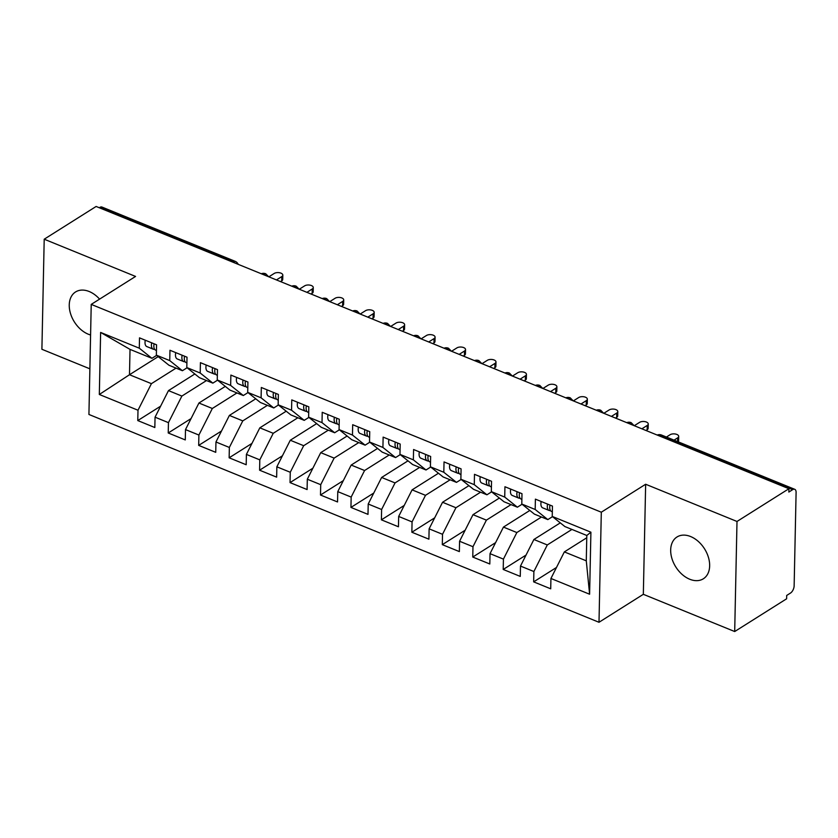 <?xml version="1.0" encoding="UTF-8"?>
<svg xmlns="http://www.w3.org/2000/svg" width="838" height="838" viewBox="0 0 838 838"><rect width="100%" height="100%" fill="white"/><g stroke="black" fill="none" stroke-linecap="round" stroke-linejoin="round"><path stroke-width="1.26" d="M690.617 536.54A24.7 16.98 -122.2 0 0 676.989 536.99A24.7 16.98 -122.2 0 0 671.919 558.496A24.7 16.98 -122.2 0 0 689.726 579.236A24.7 16.98 -122.2 0 0 703.344 578.786A24.7 16.98 -122.2 0 0 708.414 557.291A24.7 16.98 -122.2 0 0 690.617 536.54M99.586 299.124A24.7 16.98 -122.2 0 0 89.174 291.509A24.7 16.98 -122.2 0 0 75.556 291.959A24.7 16.98 -122.2 0 0 70.486 313.454A24.7 16.98 -122.2 0 0 88.283 334.205A24.7 16.98 -122.2 0 0 90.588 334.991M734.696 631.538L737 521.466L645.648 484.249L643.333 594.31L734.696 631.538L786.62 598.793L786.693 595.451L790.485 593.063A5.793 3.027 112.2 0 0 794.141 585.814L796.1 492.419A5.793 3.027 112.2 0 0 794.728 489.308A5.793 3.027 112.2 0 0 792.643 489.664L788.851 492.053L788.925 488.722L96.129 206.462L44.205 239.207L41.9 349.278L89.876 368.825M643.333 594.31L599.002 622.278L88.922 414.464L91.227 304.393L601.307 512.207L599.002 622.278M100.623 332.435L139.297 348.199L151.95 358.318L130.026 349.383L100.623 332.435L99.324 394.478L137.998 410.232L137.778 420.571L154.831 427.527L155.051 417.177L168.448 422.645L168.228 432.984L185.282 439.929L185.502 429.59L198.899 435.048L198.679 445.387L215.733 452.331L215.953 441.993L229.35 447.45L229.141 457.799L246.194 464.744L246.403 454.406L259.801 459.863L259.591 470.202L276.645 477.147L276.854 466.808L290.262 472.265L290.042 482.604L307.096 489.56L307.316 479.221L320.713 484.678L320.493 495.017L337.546 501.962L337.766 491.623L351.164 497.081L350.944 507.419L367.997 514.375L368.217 504.026L381.615 509.494L381.395 519.832L398.448 526.777L398.668 516.438L412.066 521.896L411.856 532.235L428.909 539.18L429.119 528.841L442.516 534.298L442.307 544.648L459.36 551.593L459.57 541.254L472.978 546.711L472.758 557.05L489.811 563.995L490.031 553.656L503.429 559.114L503.209 569.452L520.262 576.408L520.482 566.069L533.879 571.526L533.659 581.865L550.713 588.81L550.933 578.471L564.351 551.907L586.286 560.832L586.81 535.482L564.885 526.557L552.232 516.428L590.905 532.193L589.606 594.226L550.933 578.471M552.232 516.428L552.452 506.089L535.398 499.144L535.178 509.483L521.781 504.026L521.99 493.687L504.937 486.742L504.727 497.081L491.33 491.623L491.539 481.284L474.486 474.329L474.277 484.668L460.869 479.21L461.089 468.871L444.035 461.927L443.815 472.265L430.418 466.808L430.638 456.469L413.584 449.514L413.364 459.853L399.967 454.395L400.187 444.056L383.134 437.111L382.914 447.45L369.516 441.993L369.736 431.654L352.683 424.709L352.463 435.048L339.065 429.58L339.275 419.241L322.221 412.296L322.012 422.635L308.614 417.177L308.824 406.839L291.771 399.894L291.561 410.232L278.153 404.775L278.373 394.436L261.32 387.481L261.1 397.82L247.702 392.362L247.922 382.023L230.869 375.078L230.649 385.417L217.252 379.96L217.471 369.621L200.418 362.665L200.198 373.015L186.801 367.547L187.021 357.208L169.967 350.263L169.747 360.602L156.35 355.144L156.559 344.806L139.506 337.861L139.297 348.199M571.935 529.427L547.298 544.951L533.9 539.494L560.276 522.87M533.879 571.526L547.298 544.951M520.482 566.069L533.9 539.494M586.81 535.482L590.905 532.193M541.474 517.015L516.847 532.549L503.449 527.092L529.826 510.457M503.429 559.114L516.847 532.549M490.031 553.656L503.449 527.092M535.178 509.483L547.832 519.602L552.514 516.658M547.832 519.602L534.435 514.144L521.781 504.026M511.023 504.612L486.396 520.136L472.999 514.679L499.364 498.055M472.978 546.711L486.396 520.136M459.57 541.254L472.999 514.679M504.727 497.081L517.381 507.2L522.053 504.246M517.381 507.2L503.984 501.742L491.33 491.623M480.572 492.199L455.945 507.734L442.548 502.276L468.913 485.642M442.516 534.298L455.945 507.734M429.119 528.841L442.548 502.276M474.277 484.668L486.93 494.797L491.602 491.843M486.93 494.797L473.533 489.329L460.869 479.21M450.121 479.797L425.495 495.331L412.097 489.863L438.463 473.24M412.066 521.896L425.495 495.331M398.668 516.438L412.097 489.863M443.815 472.265L456.48 482.384L461.151 479.441M456.48 482.384L443.072 476.927L430.418 466.808M419.67 467.384L395.044 482.918L381.636 477.461L408.012 460.827M381.615 509.494L395.044 482.918M368.217 504.026L381.636 477.461M413.364 459.853L426.018 469.982L430.701 467.028M426.018 469.982L412.621 464.524L399.967 454.395M389.22 454.982L364.582 470.516L351.185 465.059L377.561 448.424M351.164 497.081L364.582 470.516M337.766 491.623L351.185 465.059M382.914 447.45L395.567 457.569L400.25 454.625M395.567 457.569L382.17 452.111L369.516 441.993M358.758 442.579L334.132 458.103L320.734 452.646L347.11 436.022M320.713 484.678L334.132 458.103M307.316 479.221L320.734 452.646M352.463 435.048L365.117 445.167L369.799 442.213M365.117 445.167L351.719 439.709L339.065 429.58M328.307 430.166L303.681 445.701L290.283 440.243L316.659 423.609M290.262 472.265L303.681 445.701M276.854 466.808L290.283 440.243M322.012 422.635L334.666 432.754L339.338 429.81M334.666 432.754L321.268 427.296L308.614 417.177M297.857 417.764L273.23 433.298L259.832 427.83L286.198 411.207M259.801 459.863L273.23 433.298M246.403 454.406L259.832 427.83M291.561 410.232L304.215 420.351L308.887 417.397M304.215 420.351L290.817 414.894L278.153 404.775M267.406 405.351L242.779 420.886L229.382 415.428L255.747 398.794M229.35 447.45L242.779 420.886M215.953 441.993L229.382 415.428M261.1 397.82L273.764 407.949L278.436 404.995M273.764 407.949L260.367 402.481L247.702 392.362M236.955 392.949L212.328 408.483L198.931 403.026L225.296 386.391M198.899 435.048L212.328 408.483M185.502 429.59L198.931 403.026M230.649 385.417L243.313 395.536L247.985 392.593M243.313 395.536L229.905 390.079L217.252 379.96M206.504 380.546L181.877 396.07L168.469 390.613L194.845 373.978M168.448 422.645L181.877 396.07M155.051 417.177L168.469 390.613M200.198 373.015L212.852 383.134L217.534 380.18M212.852 383.134L199.454 377.676L186.801 367.547M232.451 262.001L233.006 261.655L99.858 207.405L99.303 207.761M99.858 207.405A5.793 3.027 -67.8 0 1 101.932 207.049L235.09 261.299A5.793 3.027 -67.8 0 0 233.006 261.655A5.793 3.981 57.8 0 1 235.111 263.09M176.043 368.133L151.416 383.668L129.492 374.733L158.204 356.632M137.998 410.232L151.416 383.668M99.324 394.478L129.492 374.733L130.026 349.383M169.747 360.602L182.401 370.721L187.084 367.777M182.401 370.721L169.004 365.263L156.35 355.144M737 521.466L788.925 488.722M91.227 304.393L135.567 276.435L44.205 239.207M645.648 484.249L601.307 512.207M586.768 537.766L564.351 551.907M151.95 358.318L156.633 355.364M589.606 594.226L586.286 560.832M137.778 420.571L160.613 406.179M268.673 276.76L265.751 273.796A5.793 3.027 112.2 0 0 265.688 273.764A5.793 3.027 112.2 0 0 263.614 274.131L263.059 274.476M168.228 432.984L191.064 418.581M198.679 445.387L221.515 430.994M229.141 457.799L251.966 443.396M259.591 470.202L282.416 455.799M290.042 482.604L312.867 468.212M320.493 495.017L343.329 480.614M350.944 507.419L373.779 493.027M381.395 519.832L404.23 505.429M411.856 532.235L434.681 517.842M442.307 544.648L465.132 530.245M472.758 557.05L495.583 542.647M503.209 569.452L526.044 555.06M533.659 581.865L556.495 567.462M299.124 289.162L296.202 286.198A5.793 3.027 112.2 0 0 296.149 286.177A5.793 3.027 112.2 0 0 294.065 286.533L293.51 286.879M329.575 301.575L326.652 298.6A5.793 3.027 112.2 0 0 326.6 298.579A5.793 3.027 112.2 0 0 324.516 298.936L323.96 299.292M360.026 313.978L357.103 311.013A5.793 3.027 112.2 0 0 357.051 310.992A5.793 3.027 112.2 0 0 354.966 311.348L354.422 311.694M390.477 326.391L387.554 323.416A5.793 3.027 112.2 0 0 387.502 323.395A5.793 3.027 112.2 0 0 385.417 323.751L384.872 324.107M420.927 338.793L418.015 335.829A5.793 3.027 112.2 0 0 417.953 335.797A5.793 3.027 112.2 0 0 415.878 336.164L415.323 336.509M451.389 351.206L448.466 348.231A5.793 3.027 112.2 0 0 448.403 348.21A5.793 3.027 112.2 0 0 446.329 348.566L445.774 348.912M481.84 363.608L478.917 360.644A5.793 3.027 112.2 0 0 478.865 360.612A5.793 3.027 112.2 0 0 476.78 360.979L476.225 361.325M512.29 376.011L509.368 373.046A5.793 3.027 112.2 0 0 509.315 373.025A5.793 3.027 112.2 0 0 507.231 373.381L506.676 373.727M542.741 388.423L539.819 385.449A5.793 3.027 112.2 0 0 539.766 385.428A5.793 3.027 112.2 0 0 537.682 385.784L537.127 386.14M573.192 400.826L570.269 397.861A5.793 3.027 112.2 0 0 570.217 397.841A5.793 3.027 112.2 0 0 568.133 398.197L567.588 398.542M603.643 413.239L600.731 410.264A5.793 3.027 112.2 0 0 600.668 410.243A5.793 3.027 112.2 0 0 598.594 410.599L598.039 410.945M634.094 425.641L631.182 422.677A5.793 3.027 112.2 0 0 631.119 422.645A5.793 3.027 112.2 0 0 629.045 423.012L628.49 423.358M145.288 340.207A7.72 4.043 112.2 0 0 145.016 342.417A7.72 4.043 112.2 0 0 146.849 346.576L153.239 349.184A7.72 4.043 -67.8 0 1 151.416 345.026A7.72 4.043 -67.8 0 1 151.688 342.815M156.444 350.483L155.679 350.169A7.72 4.043 -67.8 0 1 153.846 346.01A7.72 4.043 -67.8 0 1 154.119 343.81M282.815 275.115L282.72 279.452A4.829 2.43 -178.8 0 1 281.704 280.898L281.798 276.561A4.829 2.43 1.2 0 0 282.815 275.115A4.829 2.43 1.2 0 0 279.578 272.748A4.829 2.43 1.2 0 0 274.183 273.46L268.841 276.833M281.704 280.898L280.573 281.61M281.798 276.561L276.456 279.934M154.705 349.404L153.878 349.331A7.72 4.043 -67.8 0 1 153.239 349.184M175.739 352.62A7.72 4.043 112.2 0 0 175.467 354.82A7.72 4.043 112.2 0 0 177.3 358.978L183.69 361.587A7.72 4.043 -67.8 0 1 181.867 357.428A7.72 4.043 -67.8 0 1 182.139 355.228M186.895 362.896L186.13 362.582A7.72 4.043 -67.8 0 1 184.297 358.423A7.72 4.043 -67.8 0 1 184.58 356.213M313.265 287.518L313.182 291.854A4.829 2.43 -178.8 0 1 312.155 293.3L312.249 288.963A4.829 2.43 1.2 0 0 313.265 287.518A4.829 2.43 1.2 0 0 310.039 285.15A4.829 2.43 1.2 0 0 304.634 285.863L299.292 289.236M312.155 293.3L311.024 294.023M312.249 288.963L306.907 292.336M185.156 361.807L184.329 361.744A7.72 4.043 -67.8 0 1 183.69 361.587M206.2 365.022A7.72 4.043 112.2 0 0 205.918 367.233A7.72 4.043 112.2 0 0 207.751 371.391L214.14 373.999A7.72 4.043 -67.8 0 1 212.318 369.83A7.72 4.043 -67.8 0 1 212.59 367.631M217.346 375.298L216.581 374.984A7.72 4.043 -67.8 0 1 214.748 370.825A7.72 4.043 -67.8 0 1 215.031 368.626M343.716 299.92L343.632 304.257A4.829 2.43 -178.8 0 1 342.616 305.713L342.7 301.376A4.829 2.43 1.2 0 0 343.716 299.92A4.829 2.43 1.2 0 0 340.49 297.553A4.829 2.43 1.2 0 0 335.085 298.276L329.743 301.649M342.616 305.713L341.485 306.425M342.7 301.376L337.358 304.749M215.607 374.219L214.779 374.146A7.72 4.043 -67.8 0 1 214.14 373.999M236.651 377.435A7.72 4.043 112.2 0 0 236.379 379.635A7.72 4.043 112.2 0 0 238.202 383.794L244.602 386.402A7.72 4.043 -67.8 0 1 242.769 382.243A7.72 4.043 -67.8 0 1 243.041 380.033M247.807 387.711L247.032 387.397A7.72 4.043 -67.8 0 1 245.209 383.238A7.72 4.043 -67.8 0 1 245.482 381.028M374.177 312.333L374.083 316.67A4.829 2.43 -178.8 0 1 373.067 318.115L373.151 313.779A4.829 2.43 1.2 0 0 374.177 312.333A4.829 2.43 1.2 0 0 370.941 309.966A4.829 2.43 1.2 0 0 365.546 310.678L360.193 314.051M373.067 318.115L371.936 318.828M373.151 313.779L367.809 317.152M246.058 386.622L245.23 386.548A7.72 4.043 -67.8 0 1 244.602 386.402M267.102 389.838A7.72 4.043 112.2 0 0 266.83 392.048A7.72 4.043 112.2 0 0 268.652 396.206L275.053 398.804A7.72 4.043 -67.8 0 1 273.219 394.646A7.72 4.043 -67.8 0 1 273.492 392.446M278.258 400.114L277.483 399.799A7.72 4.043 -67.8 0 1 275.66 395.641A7.72 4.043 -67.8 0 1 275.932 393.441M404.628 324.735L404.534 329.072A4.829 2.43 -178.8 0 1 403.518 330.528L403.612 326.192A4.829 2.43 1.2 0 0 404.628 324.735A4.829 2.43 1.2 0 0 401.392 322.368A4.829 2.43 1.2 0 0 395.997 323.091L390.655 326.453M403.518 330.528L402.387 331.24M403.612 326.192L398.26 329.554M276.509 399.035L275.681 398.961A7.72 4.043 -67.8 0 1 275.053 398.804M297.553 402.24A7.72 4.043 112.2 0 0 297.281 404.45A7.72 4.043 112.2 0 0 299.103 408.609L305.503 411.217A7.72 4.043 -67.8 0 1 303.67 407.059A7.72 4.043 -67.8 0 1 303.953 404.848M308.709 412.516L307.944 412.212A7.72 4.043 -67.8 0 1 306.111 408.054A7.72 4.043 -67.8 0 1 306.383 405.843M435.079 337.148L434.985 341.485A4.829 2.43 -178.8 0 1 433.969 342.931L434.063 338.594A4.829 2.43 1.2 0 0 435.079 337.148A4.829 2.43 1.2 0 0 431.842 334.781A4.829 2.43 1.2 0 0 426.448 335.493L421.105 338.866M433.969 342.931L432.837 343.643M434.063 338.594L428.721 341.967M306.959 411.437L306.142 411.364A7.72 4.043 -67.8 0 1 305.503 411.217M328.004 414.653A7.72 4.043 112.2 0 0 327.731 416.853A7.72 4.043 112.2 0 0 329.564 421.011L335.954 423.619A7.72 4.043 -67.8 0 1 334.132 419.461A7.72 4.043 -67.8 0 1 334.404 417.261M339.16 424.929L338.395 424.615A7.72 4.043 -67.8 0 1 336.562 420.456A7.72 4.043 -67.8 0 1 336.834 418.246M465.53 349.551L465.436 353.887A4.829 2.43 -178.8 0 1 464.42 355.343L464.514 351.007A4.829 2.43 1.2 0 0 465.53 349.551A4.829 2.43 1.2 0 0 462.293 347.183A4.829 2.43 1.2 0 0 456.899 347.896L451.556 351.269M464.42 355.343L463.288 356.056M464.514 351.007L459.172 354.369M337.421 423.85L336.593 423.777A7.72 4.043 -67.8 0 1 335.954 423.619M358.454 427.055A7.72 4.043 112.2 0 0 358.182 429.266A7.72 4.043 112.2 0 0 360.015 433.424L366.405 436.032A7.72 4.043 -67.8 0 1 364.582 431.874A7.72 4.043 -67.8 0 1 364.855 429.664M369.61 437.331L368.846 437.017A7.72 4.043 -67.8 0 1 367.013 432.858A7.72 4.043 -67.8 0 1 367.285 430.659M495.981 361.964L495.897 366.3A4.829 2.43 -178.8 0 1 494.87 367.746L494.965 363.409A4.829 2.43 1.2 0 0 495.981 361.964A4.829 2.43 1.2 0 0 492.754 359.596A4.829 2.43 1.2 0 0 487.349 360.309L482.007 363.682M494.87 367.746L493.739 368.458M494.965 363.409L489.622 366.782M367.872 436.252L367.044 436.179A7.72 4.043 -67.8 0 1 366.405 436.032M388.916 439.468A7.72 4.043 112.2 0 0 388.633 441.668A7.72 4.043 112.2 0 0 390.466 445.826L396.856 448.435A7.72 4.043 -67.8 0 1 395.033 444.276A7.72 4.043 -67.8 0 1 395.306 442.066M400.061 449.744L399.297 449.43A7.72 4.043 -67.8 0 1 397.463 445.271A7.72 4.043 -67.8 0 1 397.746 443.061M526.432 374.366L526.348 378.703A4.829 2.43 -178.8 0 1 525.332 380.148L525.416 375.812A4.829 2.43 1.2 0 0 526.432 374.366A4.829 2.43 1.2 0 0 523.205 371.999A4.829 2.43 1.2 0 0 517.8 372.711L512.458 376.084M525.332 380.148L524.19 380.861M525.416 375.812L520.073 379.185M398.322 448.655L397.495 448.592A7.72 4.043 -67.8 0 1 396.856 448.435M419.367 451.871A7.72 4.043 112.2 0 0 419.084 454.081A7.72 4.043 112.2 0 0 420.917 458.239L427.317 460.837A7.72 4.043 -67.8 0 1 425.484 456.679A7.72 4.043 -67.8 0 1 425.756 454.479M430.523 462.147L429.747 461.832A7.72 4.043 -67.8 0 1 427.925 457.674A7.72 4.043 -67.8 0 1 428.197 455.474M556.893 386.768L556.799 391.105A4.829 2.43 -178.8 0 1 555.783 392.561L555.866 388.224A4.829 2.43 1.2 0 0 556.893 386.768A4.829 2.43 1.2 0 0 553.656 384.401A4.829 2.43 1.2 0 0 548.262 385.124L542.909 388.486M555.783 392.561L554.651 393.273M555.866 388.224L550.524 391.597M428.773 461.068L427.946 460.994A7.72 4.043 -67.8 0 1 427.317 460.837M449.817 464.283A7.72 4.043 112.2 0 0 449.545 466.483A7.72 4.043 112.2 0 0 451.368 470.642L457.768 473.25A7.72 4.043 -67.8 0 1 455.935 469.091A7.72 4.043 -67.8 0 1 456.207 466.881M460.973 474.559L460.198 474.245A7.72 4.043 -67.8 0 1 458.376 470.087A7.72 4.043 -67.8 0 1 458.648 467.876M587.344 399.181L587.249 403.518A4.829 2.43 -178.8 0 1 586.233 404.964L586.328 400.627A4.829 2.43 1.2 0 0 587.344 399.181A4.829 2.43 1.2 0 0 584.107 396.814A4.829 2.43 1.2 0 0 578.712 397.526L573.37 400.899M586.233 404.964L585.102 405.676M586.328 400.627L580.975 404M459.224 473.47L458.396 473.397A7.72 4.043 -67.8 0 1 457.768 473.25M480.268 476.686A7.72 4.043 112.2 0 0 479.996 478.896A7.72 4.043 112.2 0 0 481.819 483.055L488.219 485.652A7.72 4.043 -67.8 0 1 486.386 481.494A7.72 4.043 -67.8 0 1 486.669 479.294M491.424 486.962L490.659 486.648A7.72 4.043 -67.8 0 1 488.826 482.489A7.72 4.043 -67.8 0 1 489.099 480.289M617.795 411.584L617.7 415.92A4.829 2.43 -178.8 0 1 616.684 417.376L616.778 413.04A4.829 2.43 1.2 0 0 617.795 411.584A4.829 2.43 1.2 0 0 614.558 409.216A4.829 2.43 1.2 0 0 609.163 409.939L603.821 413.302M616.684 417.376L615.553 418.089M616.778 413.04L611.426 416.402M489.675 485.883L488.858 485.81A7.72 4.043 -67.8 0 1 488.219 485.652M510.719 489.088A7.72 4.043 112.2 0 0 510.447 491.298A7.72 4.043 112.2 0 0 512.28 495.457L518.67 498.065A7.72 4.043 -67.8 0 1 516.837 493.907A7.72 4.043 -67.8 0 1 517.119 491.697M521.875 499.364L521.11 499.06A7.72 4.043 -67.8 0 1 519.277 494.891A7.72 4.043 -67.8 0 1 519.55 492.692M648.245 423.997L648.151 428.333A4.829 2.43 -178.8 0 1 647.135 429.779L647.229 425.442A4.829 2.43 1.2 0 0 648.245 423.997A4.829 2.43 1.2 0 0 645.009 421.629A4.829 2.43 1.2 0 0 639.614 422.342L634.272 425.714M647.135 429.779L646.004 430.491M647.229 425.442L641.887 428.815M520.136 498.285L519.309 498.212A7.72 4.043 -67.8 0 1 518.67 498.065M541.17 501.501A7.72 4.043 112.2 0 0 540.898 503.701A7.72 4.043 112.2 0 0 542.731 507.859L549.12 510.468A7.72 4.043 -67.8 0 1 547.298 506.309A7.72 4.043 -67.8 0 1 547.57 504.109M552.326 511.777L551.561 511.463A7.72 4.043 -67.8 0 1 549.728 507.304A7.72 4.043 -67.8 0 1 550 505.094M677.607 441.584L677.68 437.855A4.829 2.43 1.2 0 0 678.696 436.399A4.829 2.43 1.2 0 0 675.47 434.032A4.829 2.43 1.2 0 0 670.065 434.744L666.44 437.038M678.696 436.399L678.602 440.736A4.829 2.43 -178.8 0 1 678.099 441.783M677.68 437.855L674.056 440.139M550.587 510.698L549.759 510.625A7.72 4.043 -67.8 0 1 549.12 510.468M792.643 489.664L659.496 435.414L658.94 435.76M794.728 489.308L661.57 435.058A5.793 3.027 112.2 0 0 659.496 435.414A5.793 3.981 57.8 0 0 657.369 435.121M261.487 273.837A5.793 3.981 57.8 0 1 263.614 274.131A5.793 3.981 57.8 0 1 265.573 275.493M291.938 286.24A5.793 3.981 57.8 0 1 294.065 286.533A5.793 3.981 57.8 0 1 296.024 287.905M322.389 298.642A5.793 3.981 57.8 0 1 324.516 298.936A5.793 3.981 57.8 0 1 326.474 300.308M352.84 311.055A5.793 3.981 57.8 0 1 354.966 311.348A5.793 3.981 57.8 0 1 356.925 312.721M383.291 323.458A5.793 3.981 57.8 0 1 385.417 323.751A5.793 3.981 57.8 0 1 387.376 325.123M413.742 335.87A5.793 3.981 57.8 0 1 415.878 336.164A5.793 3.981 57.8 0 1 417.827 337.536M444.203 348.273A5.793 3.981 57.8 0 1 446.329 348.566A5.793 3.981 57.8 0 1 448.288 349.938M474.654 360.686A5.793 3.981 57.8 0 1 476.78 360.979A5.793 3.981 57.8 0 1 478.739 362.341M505.105 373.088A5.793 3.981 57.8 0 1 507.231 373.381A5.793 3.981 57.8 0 1 509.19 374.754M535.555 385.49A5.793 3.981 57.8 0 1 537.682 385.784A5.793 3.981 57.8 0 1 539.641 387.156M566.006 397.903A5.793 3.981 57.8 0 1 568.133 398.197A5.793 3.981 57.8 0 1 570.091 399.569M596.457 410.306A5.793 3.981 57.8 0 1 598.594 410.599A5.793 3.981 57.8 0 1 600.542 411.971M626.918 422.719A5.793 3.981 57.8 0 1 629.045 423.012A5.793 3.981 57.8 0 1 631.004 424.384M265.688 273.764A5.793 5.793 0 0 0 261.32 273.764M238.212 264.347A5.793 5.793 0 0 0 235.09 261.299M296.149 286.177A5.793 5.793 0 0 0 291.771 286.177M326.6 298.579A5.793 5.793 0 0 0 322.232 298.579M357.051 310.992A5.793 5.793 0 0 0 352.683 310.992M387.502 323.395A5.793 5.793 0 0 0 383.134 323.395M417.953 335.797A5.793 5.793 0 0 0 413.584 335.797M448.403 348.21A5.793 5.793 0 0 0 444.035 348.21M478.865 360.612A5.793 5.793 0 0 0 474.486 360.612M509.315 373.025A5.793 5.793 0 0 0 504.947 373.025M539.766 385.428A5.793 5.793 0 0 0 535.398 385.428M570.217 397.841A5.793 5.793 0 0 0 565.849 397.841M600.668 410.243A5.793 5.793 0 0 0 596.3 410.243M631.119 422.645A5.793 5.793 0 0 0 626.751 422.645M661.57 435.058A5.793 5.793 0 0 0 657.202 435.058"/></g></svg>
